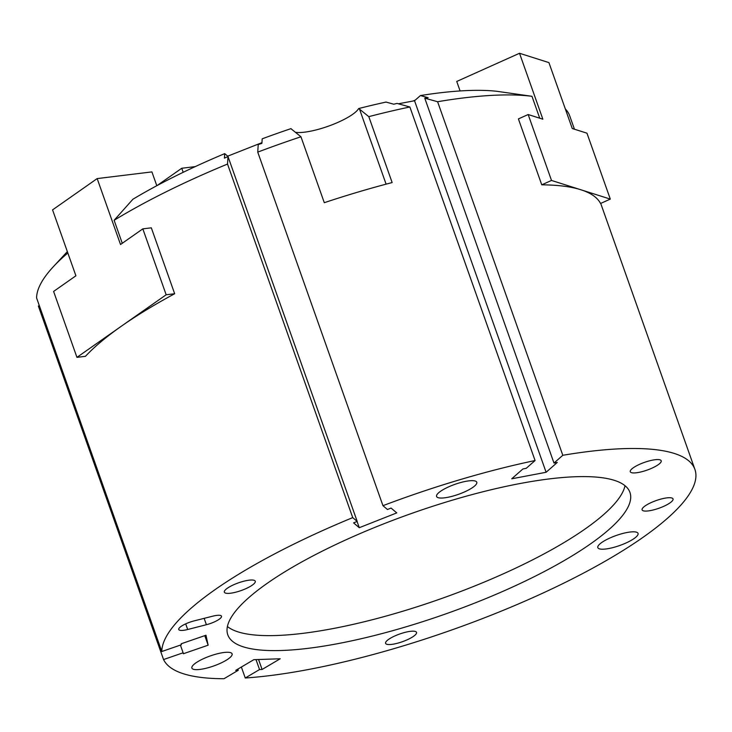 <?xml version="1.0" encoding="UTF-8"?>
<svg xmlns="http://www.w3.org/2000/svg" width="732" height="732" viewBox="0 0 732 732"><rect width="100%" height="100%" fill="white"/><g stroke="black" fill="none" stroke-linecap="round" stroke-linejoin="round"><path stroke-width="1.1" d="M539.731 118.2L531.972 96.304A282.223 70.19 160.5 0 0 437.599 101.721L562.807 455.286A282.223 70.19 -19.5 0 1 694.906 469.395A282.223 70.19 -19.5 0 1 545.102 592.069A282.223 70.19 -19.5 0 1 245.257 677.997L241.368 667.035M574.437 129.207L569.706 115.839A282.223 70.19 160.5 0 0 565.333 108.949M610.305 199.104L600.56 203.478A282.223 70.19 160.5 0 0 580.906 189.771A282.223 70.19 160.5 0 0 541.753 184.821L518.412 118.904L528.165 114.531L551.507 180.447L610.305 199.104L586.963 133.187L572.259 128.521L548.918 62.604L519.519 53.271L542.86 119.197L528.165 114.531M630.014 532.036A21.329 5.307 160.5 0 0 608.1 538.853A21.329 5.307 160.5 0 0 597.824 547.637A21.329 5.307 160.5 0 0 619.702 545.514A21.329 5.307 160.5 0 0 638.039 533.39A21.329 5.307 160.5 0 0 630.014 532.036M636.447 472.771A16.406 4.081 160.5 0 0 653.301 467.528A16.406 4.081 160.5 0 0 661.206 460.776A16.406 4.081 160.5 0 0 644.38 462.404A16.406 4.081 160.5 0 0 630.27 471.728A16.406 4.081 160.5 0 0 636.447 472.771M549.686 478.865A213.305 53.052 160.5 0 0 330.599 547.033A213.305 53.052 160.5 0 0 227.789 634.809A213.305 53.052 160.5 0 0 446.575 613.608A213.305 53.052 160.5 0 0 629.941 492.398A213.305 53.052 160.5 0 0 549.686 478.865M227.405 626.519A213.305 53.052 160.5 0 0 441.268 598.63A213.305 53.052 160.5 0 0 625.018 485.719M468.764 480.878A21.329 5.307 160.5 0 0 446.849 487.695A21.329 5.307 160.5 0 0 436.574 496.47A21.329 5.307 160.5 0 0 458.452 494.347A21.329 5.307 160.5 0 0 476.788 482.232A21.329 5.307 160.5 0 0 468.764 480.878M224.074 652.487A21.329 5.307 160.5 0 0 202.169 659.303A21.329 5.307 160.5 0 0 191.885 668.078A21.329 5.307 160.5 0 0 213.762 665.955A21.329 5.307 160.5 0 0 232.099 653.832A21.329 5.307 160.5 0 0 224.074 652.487M648.278 510.918A16.406 4.081 160.5 0 0 665.132 505.675A16.406 4.081 160.5 0 0 673.037 498.922A16.406 4.081 160.5 0 0 656.211 500.551A16.406 4.081 160.5 0 0 642.101 509.875A16.406 4.081 160.5 0 0 648.278 510.918M194.044 620.91A12.819 3.193 160.5 0 0 178.727 629.502A12.819 3.193 160.5 0 0 187.694 629.502L206.406 624.716A12.728 3.166 160.5 0 0 221.494 616.216A12.728 3.166 160.5 0 0 212.701 616.188L194.044 620.91M230.507 593.222A16.406 4.081 160.5 0 0 247.361 587.97A16.406 4.081 160.5 0 0 255.276 581.226A16.406 4.081 160.5 0 0 238.44 582.855A16.406 4.081 160.5 0 0 224.34 592.179A16.406 4.081 160.5 0 0 230.507 593.222M391.766 644.38A16.406 4.081 160.5 0 0 408.612 639.137A16.406 4.081 160.5 0 0 416.526 632.384A16.406 4.081 160.5 0 0 399.69 634.013A16.406 4.081 160.5 0 0 385.59 643.337A16.406 4.081 160.5 0 0 391.766 644.38M261.955 142.649L227.707 156.172L224.715 153.629A249.411 62.028 160.5 0 0 132.913 199.232L114.128 220.277L122.271 243.28M368.8 116.644A282.223 70.19 160.5 0 1 409.874 106.982L397.037 103.422A439.465 361.764 48.6 0 0 393.761 104.209L386.048 102.077A249.411 62.028 160.5 0 0 358.653 108.556A48.861 12.462 171 0 1 359.54 109.169L368.8 116.644L392.142 182.561A282.223 70.19 160.5 0 0 324.294 202.691L300.953 136.774L291.693 129.299A48.861 13.881 162.4 0 1 290.988 128.631A249.411 62.028 160.5 0 0 262.193 138.824L261.91 143.326A439.465 421.312 -49.6 0 0 258.222 144.607L257.746 152.119L382.955 505.675A282.223 70.19 -19.5 0 1 535.074 460.538L526.244 468.315L522.923 468.947L511.732 478.792L546.109 472.277L414.541 100.742L398.391 103.798M358.653 108.556A36.097 8.976 -19.5 0 1 330.644 125.346A36.097 8.976 -19.5 0 1 295.399 132.291M414.541 100.742L420.424 95.563L428.138 97.685A439.475 361.773 48.6 0 0 424.761 98.17L437.599 101.721M531.972 96.304L496.753 91.28A249.411 62.028 160.5 0 0 420.424 95.563M460.099 90.942L456.741 81.453L519.519 53.271M413.232 100.989L415.337 100.046M541.753 184.821L551.507 180.447M357.07 521.495L359.275 527.708L353.583 522.868L357.207 521.44L228 156.547A439.465 421.312 -49.6 0 0 224.422 158.13L224.715 153.629M382.955 505.675L387.438 509.499L391.071 508.063L396.753 512.903L359.275 527.708M245.257 677.997L259.54 669.551L262.093 669.469L280.191 658.773L253.821 659.678L235.713 670.375L238.266 670.283L237.854 669.112M238.266 670.283L223.983 678.729A282.223 70.19 -19.5 0 1 163.556 659.55L183.128 652.788L180.401 645.093M183.128 652.788L183.339 653.749L208.144 645.185L204.768 635.641M208.144 645.185L205.976 635.23L181.17 643.794L181.38 644.755L161.799 651.517A282.223 70.19 -19.5 0 1 352.723 517.616L227.524 164.06A282.223 70.19 160.5 0 0 114.128 220.277M259.54 669.551L256.017 659.605M258.57 659.514L262.093 669.469M67.829 252.988A282.223 70.19 160.5 0 0 53.189 266.878A282.223 70.19 160.5 0 0 36.6 297.961L161.799 651.517M228 156.547L227.524 164.06M300.953 136.774A282.223 70.19 160.5 0 0 257.746 152.119M546.109 472.277L557.299 462.423L553.978 463.054L424.761 98.17M352.723 517.616L357.207 521.44M409.874 106.982L535.074 460.538M38.348 305.994L163.556 659.55M166.164 294.776L142.822 228.86L151.323 227.826L174.664 293.742A282.223 70.19 160.5 0 0 121.558 326.069A282.223 70.19 160.5 0 0 85.443 356.319L76.942 357.353L166.164 294.776L174.664 293.742M553.978 463.054L562.807 455.286M183.192 172.313L181.756 168.259L157.041 185.589M181.756 168.259L195.252 166.612M142.822 228.86L120.524 244.506L97.173 178.59L151.908 171.901L156.804 185.718M97.173 178.59L52.567 209.874L75.908 275.79L53.601 291.437L76.942 357.353M187.694 629.502L185.69 623.847M359.54 109.169L386.093 184.153M206.406 624.716L204.146 618.348M694.906 469.395L600.716 203.414M67.344 251.598L53.189 266.878"/></g></svg>
